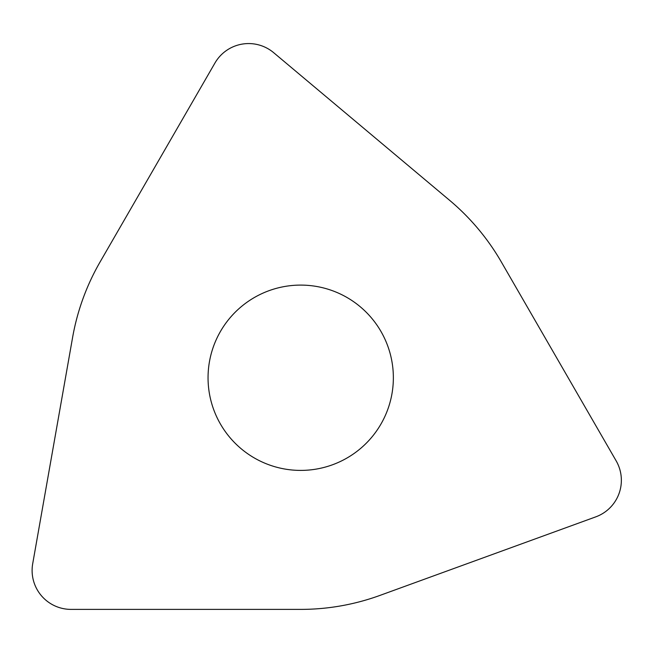 <?xml version="1.0" encoding="UTF-8"?>
<svg xmlns="http://www.w3.org/2000/svg" width="654" height="654" viewBox="0 0 654 654"><rect width="100%" height="100%" fill="white"/><g stroke="black" fill="none" stroke-linecap="round" stroke-linejoin="round"><path stroke-width="0.98" d="M71.016 609.389A38.913 38.913 0 0 1 32.7 563.723L72.586 337.529A231.639 231.639 0 0 1 100.103 261.927L214.945 63.021A38.913 38.913 0 0 1 273.65 52.663L449.6 200.304A231.639 231.639 0 0 1 501.307 261.927L616.15 460.841A38.913 38.913 0 0 1 595.761 516.864L379.933 595.418A231.639 231.639 0 0 1 300.701 609.389L71.016 609.389L300.701 609.389A231.639 231.639 0 0 0 379.933 595.418L595.761 516.864A38.913 38.913 0 0 0 616.15 460.841L501.307 261.927A231.639 231.639 0 0 0 449.6 200.304L273.65 52.663A38.913 38.913 0 0 0 214.945 63.021L100.103 261.927A231.639 231.639 0 0 0 72.586 337.529L32.7 563.723A38.913 38.913 0 0 0 71.016 609.389M229.726 437.305A92.655 92.655 0 0 0 360.264 448.726A92.655 92.655 0 0 0 371.685 318.196A92.655 92.655 0 0 0 241.146 306.775A92.655 92.655 0 0 0 229.726 437.305"/></g></svg>
